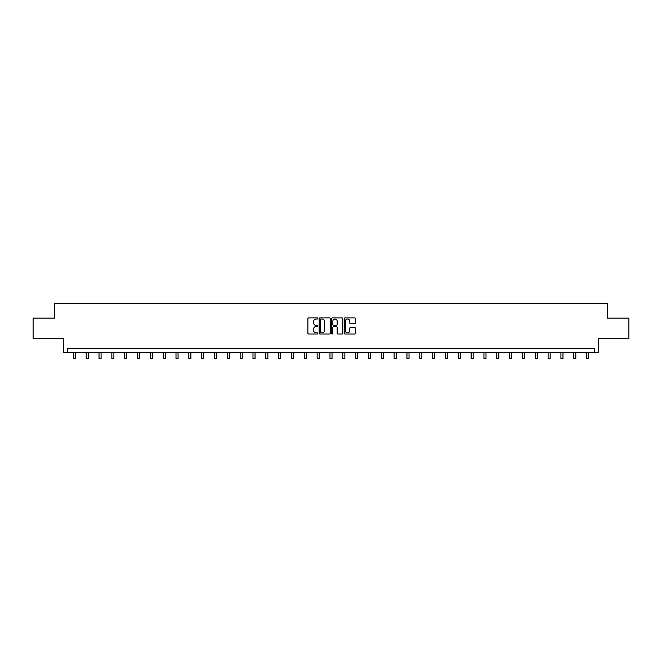 <?xml version="1.0" encoding="UTF-8"?>
<svg xmlns="http://www.w3.org/2000/svg" width="662" height="662" viewBox="0 0 662 662"><rect width="100%" height="100%" fill="white"/><g stroke="black" fill="none" stroke-linecap="round" stroke-linejoin="round"><path stroke-width="0.99" d="M317.843 318.447A0.563 0.563 0 0 0 317.272 317.884L308.699 317.884A0.811 0.811 0 0 0 307.888 318.687L307.888 333.218A0.811 0.811 0 0 0 308.699 334.029L317.272 334.029A0.563 0.563 0 0 0 317.843 333.466A0.563 0.563 0 0 0 317.272 332.895L316.163 332.895A2.582 2.582 0 0 1 313.581 330.313L313.581 329.105A2.582 2.582 0 0 1 316.163 326.523L317.272 326.523A0.563 0.563 0 0 0 317.843 325.952A0.563 0.563 0 0 0 317.272 325.39L316.163 325.39A2.582 2.582 0 0 1 313.581 322.808L313.581 321.591A2.582 2.582 0 0 1 316.163 319.01L317.272 319.01A0.563 0.563 0 0 0 317.843 318.447M33.1 318.141L33.1 338.704L63.693 338.704L63.693 352.68L598.307 352.68L598.307 338.704L628.9 338.704L628.9 318.141L607.393 318.141L607.393 303.337L54.607 303.337L54.607 318.141L33.1 318.141M354.592 323.569A0.811 0.811 0 0 0 355.403 322.766L355.403 318.687A0.811 0.811 0 0 0 354.592 317.884L345.067 317.884A0.811 0.811 0 0 0 344.257 318.687L344.257 333.218A0.811 0.811 0 0 0 345.067 334.029L354.592 334.029A0.811 0.811 0 0 0 355.403 333.218L355.403 328.294A0.811 0.811 0 0 0 354.592 327.491L350.521 327.491A0.811 0.811 0 0 0 349.71 328.294L349.71 330.735A2.16 2.16 0 0 1 347.55 332.895A2.16 2.16 0 0 1 345.39 330.735L345.39 321.169A2.16 2.16 0 0 1 347.55 319.01A2.16 2.16 0 0 1 349.71 321.169L349.71 322.766A0.811 0.811 0 0 0 350.521 323.569L354.592 323.569M594.559 352.68L594.559 348.576L67.441 348.576L67.441 352.68M330.297 318.687A0.811 0.811 0 0 0 329.486 317.884L319.961 317.884A0.811 0.811 0 0 0 319.15 318.687L319.15 333.218A0.811 0.811 0 0 0 319.961 334.029L329.486 334.029A0.811 0.811 0 0 0 330.297 333.218L330.297 318.687M332.514 317.884L342.039 317.884A0.811 0.811 0 0 1 342.85 318.687L342.85 333.218A0.811 0.811 0 0 1 342.039 334.029L337.959 334.029A0.811 0.811 0 0 1 337.157 333.218L337.157 327.326A0.811 0.811 0 0 0 336.346 326.523L333.648 326.523A0.811 0.811 0 0 0 332.837 327.326L332.837 333.466A0.563 0.563 0 0 1 332.274 334.029A0.563 0.563 0 0 1 331.703 333.466L331.703 318.687A0.811 0.811 0 0 1 332.514 317.884M320.847 319.01A0.563 0.563 0 0 0 320.284 319.572L320.284 332.332A0.563 0.563 0 0 0 320.847 332.895L322.022 332.895A2.582 2.582 0 0 0 324.603 330.313L324.603 321.591A2.582 2.582 0 0 0 322.022 319.01L320.847 319.01M337.157 321.211A2.16 2.16 0 0 0 334.997 319.051A2.16 2.16 0 0 0 332.837 321.211L332.837 324.579A0.811 0.811 0 0 0 333.648 325.39L336.346 325.39A0.811 0.811 0 0 0 337.157 324.579L337.157 321.211M73.358 352.68L73.358 358.663L75.418 358.663L75.418 352.68M86.192 352.68L86.192 358.663L88.245 358.663L88.245 352.68M99.019 352.68L99.019 358.663L101.079 358.663L101.079 352.68M111.853 352.68L111.853 358.663L113.905 358.663L113.905 352.68M124.679 352.68L124.679 358.663L126.74 358.663L126.74 352.68M137.514 352.68L137.514 358.663L139.566 358.663L139.566 352.68M150.34 352.68L150.34 358.663L152.401 358.663L152.401 352.68M163.175 352.68L163.175 358.663L165.227 358.663L165.227 352.68M176.001 352.68L176.001 358.663L178.061 358.663L178.061 352.68M188.835 352.68L188.835 358.663L190.888 358.663L190.888 352.68M201.67 352.68L201.67 358.663L203.722 358.663L203.722 352.68M214.496 352.68L214.496 358.663L216.557 358.663L216.557 352.68M227.331 352.68L227.331 358.663L229.383 358.663L229.383 352.68M240.157 352.68L240.157 358.663L242.218 358.663L242.218 352.68M252.992 352.68L252.992 358.663L255.044 358.663L255.044 352.68M265.818 352.68L265.818 358.663L267.878 358.663L267.878 352.68M278.652 352.68L278.652 358.663L280.705 358.663L280.705 352.68M291.479 352.68L291.479 358.663L293.539 358.663L293.539 352.68M304.313 352.68L304.313 358.663L306.365 358.663L306.365 352.68M317.139 352.68L317.139 358.663L319.2 358.663L319.2 352.68M329.974 352.68L329.974 358.663L332.026 358.663L332.026 352.68M342.8 352.68L342.8 358.663L344.861 358.663L344.861 352.68M355.635 352.68L355.635 358.663L357.687 358.663L357.687 352.68M368.461 352.68L368.461 358.663L370.521 358.663L370.521 352.68M381.295 352.68L381.295 358.663L383.348 358.663L383.348 352.68M394.122 352.68L394.122 358.663L396.182 358.663L396.182 352.68M406.956 352.68L406.956 358.663L409.008 358.663L409.008 352.68M419.782 352.68L419.782 358.663L421.843 358.663L421.843 352.68M432.617 352.68L432.617 358.663L434.669 358.663L434.669 352.68M445.443 352.68L445.443 358.663L447.504 358.663L447.504 352.68M458.278 352.68L458.278 358.663L460.33 358.663L460.33 352.68M471.112 352.68L471.112 358.663L473.164 358.663L473.164 352.68M483.939 352.68L483.939 358.663L485.999 358.663L485.999 352.68M496.773 352.68L496.773 358.663L498.825 358.663L498.825 352.68M509.599 352.68L509.599 358.663L511.66 358.663L511.66 352.68M522.434 352.68L522.434 358.663L524.486 358.663L524.486 352.68M535.26 352.68L535.26 358.663L537.321 358.663L537.321 352.68M548.095 352.68L548.095 358.663L550.147 358.663L550.147 352.68M560.921 352.68L560.921 358.663L562.981 358.663L562.981 352.68M573.755 352.68L573.755 358.663L575.808 358.663L575.808 352.68M586.582 352.68L586.582 358.663L588.642 358.663L588.642 352.68"/></g></svg>
